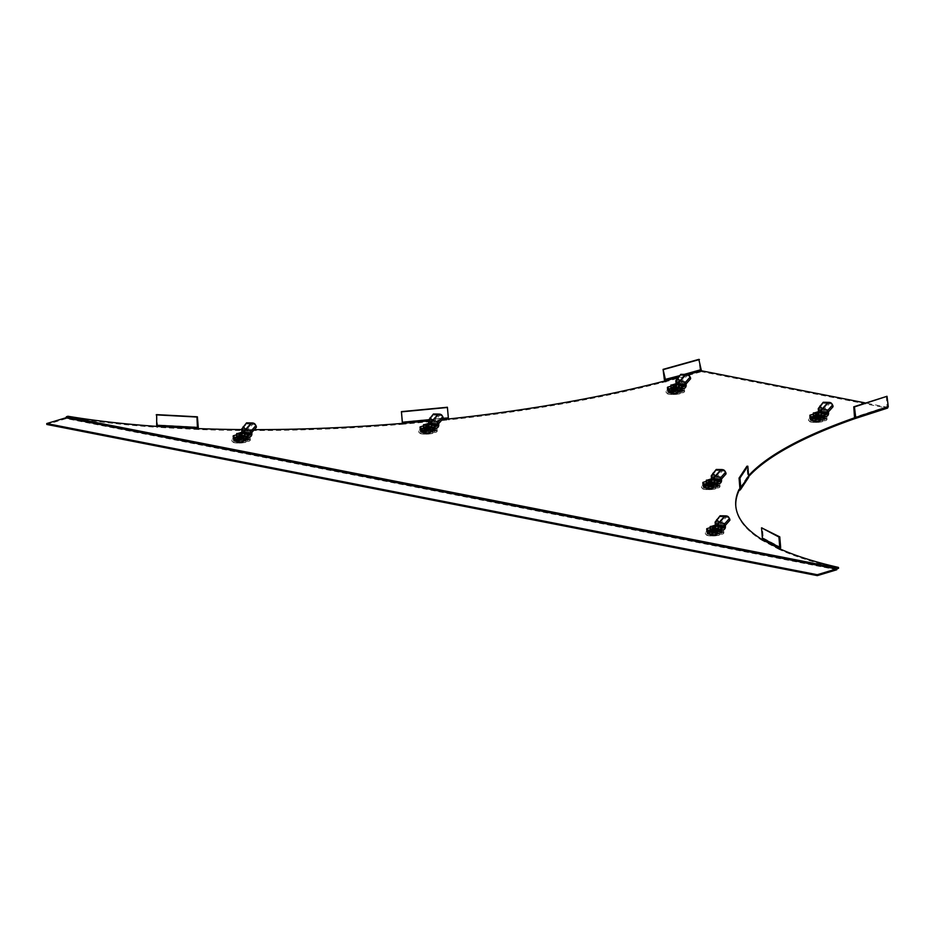 <?xml version="1.0" encoding="UTF-8"?>
<svg xmlns="http://www.w3.org/2000/svg" width="935" height="935" viewBox="0 0 935 935"><rect width="100%" height="100%" fill="white"/><g stroke="black" fill="none" stroke-linecap="round" stroke-linejoin="round"><path stroke-width="0.7" stroke-dasharray="4.67 3.51" d="M701.425 370.786L701.507 371.674L887.175 408.104L854.602 418.716M665.685 380.767L665.755 381.667A462.358 113.789 175.3 0 1 448.519 419.885L447.386 407.251M402.471 423.38L402.553 424.268A462.358 113.789 175.3 0 1 197.53 429.469A1.847 0.865 93.1 0 0 198.103 428.592M156.636 414.626L157.489 425.028A1.847 0.865 -86.9 0 1 156.776 427.283A462.358 113.789 175.3 0 1 68.021 417.162L66.817 417.524L837.339 568.69M779.977 548.915A1.847 1.671 -62.1 0 1 779.077 549.371A462.358 113.789 -4.7 0 0 838.543 568.328M735.81 506.256A462.358 113.789 -4.7 0 0 735.845 506.7A462.358 113.789 -4.7 0 0 761.674 540.149A1.847 1.671 117.9 0 0 763.24 538.057L762.387 527.656M748.678 476.558A462.358 113.789 -4.7 0 0 747.007 478.451A1.847 1.765 -146.4 0 0 748.409 477.692M680.738 389.439A5.785 1.426 175.3 0 1 681.066 389.86A5.785 1.426 175.3 0 1 679.172 391.099A5.785 1.426 175.3 0 1 673.025 391.823A5.785 1.426 175.3 0 1 669.553 390.807A5.785 1.426 175.3 0 1 671.435 389.579A5.785 1.426 175.3 0 1 680.68 389.404L680.587 388.469A5.411 1.332 -4.7 0 0 679.184 387.698A5.411 1.332 -4.7 0 0 673.2 387.826A5.411 1.332 -4.7 0 0 669.799 389.357A5.411 1.332 -4.7 0 0 671.19 390.117A5.411 1.332 -4.7 0 0 677.185 390A5.411 1.332 -4.7 0 0 680.587 388.469M246.489 438.001A5.785 1.426 175.3 0 1 246.817 438.421A5.785 1.426 175.3 0 1 244.923 439.649A5.785 1.426 175.3 0 1 238.776 440.385A5.785 1.426 175.3 0 1 235.293 439.368A5.785 1.426 175.3 0 1 237.186 438.129A5.785 1.426 175.3 0 1 246.431 437.966L246.337 437.019A5.411 1.332 -4.7 0 0 244.935 436.259A5.411 1.332 -4.7 0 0 238.951 436.376A5.411 1.332 -4.7 0 0 235.55 437.907A5.411 1.332 -4.7 0 0 236.941 438.667A5.411 1.332 -4.7 0 0 242.936 438.55A5.411 1.332 -4.7 0 0 246.337 437.019M719.856 529.923A5.411 1.332 -4.7 0 0 718.454 529.163A5.411 1.332 -4.7 0 0 712.47 529.28A5.411 1.332 -4.7 0 0 709.069 530.811A5.411 1.332 -4.7 0 0 710.471 531.571A5.411 1.332 -4.7 0 0 716.455 531.454A5.411 1.332 -4.7 0 0 719.856 529.923L719.927 530.87A5.785 1.426 -4.7 0 0 710.717 531.033A5.785 1.426 -4.7 0 0 708.823 532.272A5.785 1.426 -4.7 0 0 712.295 533.277A5.785 1.426 -4.7 0 0 718.454 532.553A5.785 1.426 -4.7 0 0 720.336 531.325A5.785 1.426 -4.7 0 0 720.008 530.893M822.999 416.402A5.411 1.332 -4.7 0 0 821.608 415.643A5.411 1.332 -4.7 0 0 815.612 415.759A5.411 1.332 -4.7 0 0 812.211 417.291A5.411 1.332 -4.7 0 0 813.614 418.05A5.411 1.332 -4.7 0 0 819.598 417.933A5.411 1.332 -4.7 0 0 822.999 416.402L823.081 417.361A5.785 1.426 -4.7 0 0 813.859 417.524A5.785 1.426 -4.7 0 0 811.966 418.751A5.785 1.426 -4.7 0 0 815.437 419.768A5.785 1.426 -4.7 0 0 821.596 419.032A5.785 1.426 -4.7 0 0 823.49 417.805A5.785 1.426 -4.7 0 0 823.151 417.384M716 483.617A5.411 1.332 -4.7 0 0 714.597 482.857A5.411 1.332 -4.7 0 0 708.613 482.974A5.411 1.332 -4.7 0 0 705.212 484.505A5.411 1.332 -4.7 0 0 706.603 485.265A5.411 1.332 -4.7 0 0 712.599 485.148A5.411 1.332 -4.7 0 0 716 483.617L716.07 484.564A5.785 1.426 -4.7 0 0 706.848 484.727A5.785 1.426 -4.7 0 0 704.967 485.966A5.785 1.426 -4.7 0 0 708.438 486.971A5.785 1.426 -4.7 0 0 714.585 486.247A5.785 1.426 -4.7 0 0 716.479 485.02A5.785 1.426 -4.7 0 0 716.152 484.587M433.349 429.107A5.785 1.426 175.3 0 1 433.688 429.527A5.785 1.426 175.3 0 1 431.795 430.766A5.785 1.426 175.3 0 1 425.647 431.491A5.785 1.426 175.3 0 1 422.164 430.474A5.785 1.426 175.3 0 1 424.058 429.247A5.785 1.426 175.3 0 1 433.302 429.072M423.649 430.416A5.785 1.426 175.3 0 1 422.094 429.586A5.785 1.426 175.3 0 1 423.987 428.359A5.785 1.426 175.3 0 1 430.135 427.622A5.785 1.426 175.3 0 1 433.606 428.639A5.785 1.426 175.3 0 1 433.431 429.036M254.32 429.632A462.358 113.789 175.3 0 1 241.627 429.586M887.175 408.104L887.093 407.204L865.541 402.973M748.608 475.658A462.358 113.789 -4.7 0 0 746.936 477.563L739.153 490.302M671.026 390.748A5.785 1.426 175.3 0 1 669.472 389.918A5.785 1.426 175.3 0 1 671.365 388.691A5.785 1.426 175.3 0 1 677.513 387.955A5.785 1.426 175.3 0 1 680.996 388.972A5.785 1.426 175.3 0 1 680.809 389.369M236.777 439.298A5.785 1.426 175.3 0 1 235.223 438.468A5.785 1.426 175.3 0 1 237.116 437.241A5.785 1.426 175.3 0 1 243.264 436.516A5.785 1.426 175.3 0 1 246.746 437.522A5.785 1.426 175.3 0 1 246.56 437.919M720.09 530.823A5.785 1.426 -4.7 0 0 720.266 530.425A5.785 1.426 -4.7 0 0 716.794 529.409A5.785 1.426 -4.7 0 0 710.635 530.145A5.785 1.426 -4.7 0 0 708.742 531.372A5.785 1.426 -4.7 0 0 710.308 532.202M823.232 417.314A5.785 1.426 -4.7 0 0 823.408 416.917A5.785 1.426 -4.7 0 0 819.937 415.9A5.785 1.426 -4.7 0 0 813.777 416.624A5.785 1.426 -4.7 0 0 811.896 417.863A5.785 1.426 -4.7 0 0 813.45 418.681M716.233 484.517A5.785 1.426 -4.7 0 0 716.409 484.12A5.785 1.426 -4.7 0 0 712.926 483.115A5.785 1.426 -4.7 0 0 706.778 483.839A5.785 1.426 -4.7 0 0 704.885 485.066A5.785 1.426 -4.7 0 0 706.439 485.896M68.021 417.162L67.951 416.262M197.46 428.569L197.53 429.469L156.776 427.283L156.706 426.395M402.401 423.38L402.553 424.268L448.519 419.885L448.449 418.997M664.855 380.989L665.755 381.667L701.507 371.674L700.105 369.652L698.819 359.379M700.689 369.781L664.353 379.633M886.357 396.195L887.093 407.204L888.25 406.561M739.889 488.187L746.936 477.563A0.923 0.877 -146.4 0 0 747.778 476.628L746.913 466.238M761.604 539.25L761.674 540.149L779.077 549.371L778.995 548.483M836.743 569.766L66.221 418.6L46.82 424.455M65.871 417.793L66.221 418.6L66.817 417.524L66.467 416.718M721.049 530.203L722.182 529.911A9.245 2.279 -4.7 0 0 721.411 529.736A9.245 2.279 -4.7 0 0 720.511 529.584L719.623 529.923A7.866 1.94 175.3 0 1 720.382 530.04A7.866 1.94 175.3 0 1 721.049 530.203L721.072 530.461A7.866 1.94 175.3 0 1 722.369 531.209L719.88 531.372A5.411 1.332 175.3 0 1 719.997 531.618A5.411 1.332 175.3 0 1 719.74 532.073L722.241 531.91A7.866 1.94 175.3 0 1 720.604 532.845L721.656 532.985A9.245 2.279 -4.7 0 0 723.819 531.302A9.245 2.279 -4.7 0 0 722.206 530.18L721.072 530.461A7.866 1.94 -4.7 0 0 720.406 530.309A7.866 1.94 -4.7 0 0 719.646 530.192L720.534 529.853A9.245 2.279 -4.7 0 0 709.396 530.577L710.179 530.799A7.866 1.94 175.3 0 1 713.604 530.215L713.475 530.846A5.411 1.332 175.3 0 1 716.245 530.659L716.339 531.442A5.867 1.449 175.3 0 1 719.015 531.641A5.867 1.449 175.3 0 1 720.429 532.237L719.88 531.372M715.707 534.668L715.731 533.277L715.707 534.668A7.328 1.8 -4.7 0 0 721.773 532.833L720.289 532.938A5.867 1.449 175.3 0 1 715.778 534.294M722.241 531.91L721.773 532.833M712.844 534.084L712.938 534.843L712.844 534.084A7.866 1.94 175.3 0 1 709.56 533.932L708.672 534.271A9.245 2.279 -4.7 0 0 719.81 533.546L719.027 533.324A7.866 1.94 -4.7 0 0 720.604 532.845L720.581 532.576A7.866 1.94 175.3 0 1 719.845 532.821A7.866 1.94 175.3 0 1 719.003 533.055L719.786 533.277A9.245 2.279 -4.7 0 0 720.768 533.008A9.245 2.279 -4.7 0 0 721.633 532.716L720.581 532.576M719.003 533.055L719.027 533.324A7.866 1.94 175.3 0 1 715.602 533.908M715.731 533.277A5.411 1.332 175.3 0 1 712.961 533.464M720.289 532.938L719.74 532.073M716.339 531.442L720.02 532.073M722.369 531.209L721.902 532.144L719.915 531.828A5.411 1.332 175.3 0 0 718.641 531.302A5.411 1.332 175.3 0 0 716.28 531.115L716.245 530.659M713.475 530.846L713.51 531.29A5.411 1.332 175.3 0 0 709.501 532.494L706.965 532.214L707.585 533.079L709.069 532.973A5.867 1.449 175.3 0 1 713.58 531.618L713.604 530.215M706.965 532.214A7.866 1.94 175.3 0 1 708.601 531.279L707.55 531.138A9.245 2.279 -4.7 0 0 705.387 532.821A9.245 2.279 -4.7 0 0 707 533.943L708.134 533.663A7.866 1.94 175.3 0 1 706.872 532.985A7.866 1.94 175.3 0 1 706.837 532.915L709.326 532.751A5.411 1.332 175.3 0 1 709.209 532.506A5.411 1.332 175.3 0 1 709.466 532.05M709.326 532.751L708.929 533.675L707.444 533.768L706.837 532.915M716.21 529.315L718.255 530.051L714.013 531.325L710.612 530.998L716.21 529.315L715.848 525.061M710.448 526.382L710.518 529.257M718.057 528.333L717.835 525.447M712.575 527.34L716.198 526.931L712.341 526.802M707.748 533.85A9.245 2.279 -4.7 0 0 708.648 534.002L709.536 533.663A7.866 1.94 175.3 0 1 708.777 533.546A7.866 1.94 175.3 0 1 708.111 533.394L706.977 533.675A9.245 2.279 -4.7 0 0 707.748 533.85M711.395 535.778A4.64 1.145 -4.7 0 0 717.928 535.346A4.64 1.145 -4.7 0 0 718.244 533.71A4.64 1.145 175.3 0 0 711.722 534.13A4.64 1.145 175.3 0 0 711.395 535.778M711.815 535.346L717.835 534.142L711.815 535.346L711.687 533.125L711.512 535.533M708.391 530.577A9.245 2.279 -4.7 0 0 707.526 530.87L708.578 531.01A7.866 1.94 175.3 0 1 709.314 530.764A7.866 1.94 175.3 0 1 710.156 530.531L709.373 530.309A9.245 2.279 -4.7 0 0 708.391 530.577M716.362 530.04A7.866 1.94 175.3 0 1 719.646 530.192L719.623 529.923M721.902 532.144A7.328 1.8 -4.7 0 0 720.09 531.325A7.328 1.8 -4.7 0 0 716.409 531.068M710.156 530.531L710.179 530.799A7.866 1.94 -4.7 0 0 708.601 531.279L708.578 531.01M713.65 531.244A7.328 1.8 -4.7 0 0 707.585 533.079M707.444 533.768A7.328 1.8 -4.7 0 0 707.479 533.815A7.328 1.8 -4.7 0 0 709.268 534.586A7.328 1.8 -4.7 0 0 712.938 534.843M708.111 533.394L708.134 533.663A7.866 1.94 -4.7 0 0 708.8 533.815A7.866 1.94 -4.7 0 0 709.56 533.932L709.536 533.663M711.687 533.125L717.589 531.898L711.418 533.301M716.713 519.568L716.794 520.608L720.16 516.821L720.079 515.781M723.573 529.771L714.913 528.076A2.77 2.034 -78.9 0 0 716.748 524.769L716.49 521.695L715.123 522.104M725.361 525.891L719.95 524.839L716.49 521.695L716.794 520.608L720.231 523.962L725.642 525.014M720.16 516.821L724.894 517.02L724.812 515.98M725.42 515.863L726.226 517.207A8.322 4.418 148.9 0 1 729.522 518.633M718.676 524.032L724.894 517.02L726.226 517.207L720.231 523.962A0.923 0.678 101.1 0 0 719.95 524.839M714.913 528.076L706.953 530.472A8.322 2.045 175.3 0 0 706.848 530.835M709.829 530.881L713.358 531.571L719.097 529.841L715.567 529.152L709.829 530.881L709.688 529.093M710.203 527.656L714.761 526.288A0.923 0.678 101.1 0 0 715.38 525.189L715.357 525.026M706.802 528.684L706.953 530.472M710.273 528.918L715.427 527.363L718.337 527.936M713.358 531.571L713.206 529.794M719.097 529.841L718.945 528.053M715.567 529.152L715.427 527.363M717.192 483.898L718.325 483.605A9.245 2.279 -4.7 0 0 717.554 483.43A9.245 2.279 -4.7 0 0 716.654 483.278L715.766 483.617A7.866 1.94 175.3 0 1 716.526 483.734A7.866 1.94 175.3 0 1 717.192 483.898L717.203 484.166A7.866 1.94 175.3 0 1 718.512 484.903L716.023 485.066A5.411 1.332 175.3 0 1 716.14 485.312A5.411 1.332 175.3 0 1 715.883 485.768L718.384 485.604A7.866 1.94 175.3 0 1 716.736 486.539L717.799 486.679A9.245 2.279 -4.7 0 0 719.962 484.996A9.245 2.279 -4.7 0 0 718.349 483.874L717.203 484.166A7.866 1.94 -4.7 0 0 716.549 484.003A7.866 1.94 -4.7 0 0 715.789 483.886L716.678 483.547A9.245 2.279 -4.7 0 0 705.539 484.272L706.311 484.494A7.866 1.94 175.3 0 1 709.747 483.909L709.618 484.54A5.411 1.332 175.3 0 1 712.376 484.353L712.482 485.136A5.867 1.449 175.3 0 1 715.158 485.347A5.867 1.449 175.3 0 1 716.561 485.931L716.023 485.066M711.851 488.362L711.862 486.971L711.851 488.362A7.328 1.8 -4.7 0 0 717.916 486.527L716.432 486.632A5.867 1.449 175.3 0 1 711.921 487.988M718.384 485.604L717.916 486.527M708.987 487.778L709.081 488.537L708.987 487.778A7.866 1.94 175.3 0 1 705.703 487.626L704.815 487.965A9.245 2.279 -4.7 0 0 715.953 487.24L715.17 487.018A7.866 1.94 -4.7 0 0 716.736 486.539L716.724 486.27A7.866 1.94 175.3 0 1 715.988 486.516A7.866 1.94 175.3 0 1 715.146 486.749L715.929 486.971A9.245 2.279 -4.7 0 0 716.911 486.703A9.245 2.279 -4.7 0 0 717.776 486.41L716.724 486.27M715.146 486.749L715.17 487.018A7.866 1.94 175.3 0 1 711.745 487.602M711.862 486.971A5.411 1.332 175.3 0 1 709.104 487.158M716.432 486.632L715.883 485.768M712.482 485.136L716.163 485.779M718.512 484.903L718.045 485.838L716.058 485.522A5.411 1.332 175.3 0 0 714.772 484.996A5.411 1.332 175.3 0 0 712.423 484.809L712.376 484.353M709.618 484.54L709.653 484.984A5.411 1.332 175.3 0 0 705.644 486.188L703.108 485.908L703.728 486.773L705.2 486.667A5.867 1.449 175.3 0 1 709.712 485.312L709.747 483.909M703.108 485.908A7.866 1.94 175.3 0 1 704.745 484.973L703.693 484.833A9.245 2.279 -4.7 0 0 701.53 486.516A9.245 2.279 -4.7 0 0 703.143 487.638L704.277 487.357A7.866 1.94 175.3 0 1 703.015 486.679A7.866 1.94 175.3 0 1 702.968 486.609L705.469 486.445A5.411 1.332 175.3 0 1 705.352 486.2A5.411 1.332 175.3 0 1 705.609 485.744M705.469 486.445L705.072 487.369L703.587 487.462L702.968 486.609M712.353 483.009L714.398 483.746L710.156 485.031L706.755 484.692L712.353 483.009L711.991 478.755M706.591 480.076L706.661 482.951M714.2 482.028L713.978 479.141M708.718 481.034L712.341 480.625L708.473 480.496M703.891 487.544A9.245 2.279 -4.7 0 0 704.791 487.696L705.68 487.369A7.866 1.94 175.3 0 1 704.92 487.24A7.866 1.94 175.3 0 1 704.254 487.088L703.12 487.369A9.245 2.279 -4.7 0 0 703.891 487.544M707.538 489.472A4.64 1.145 -4.7 0 0 714.071 489.04A4.64 1.145 -4.7 0 0 714.387 487.404A4.64 1.145 175.3 0 0 707.865 487.825A4.64 1.145 175.3 0 0 707.538 489.472M707.959 489.04L713.978 487.836L707.959 489.04L707.83 486.819L707.655 489.227M704.534 484.272A9.245 2.279 -4.7 0 0 703.669 484.564L704.721 484.704A7.866 1.94 175.3 0 1 705.457 484.459A7.866 1.94 175.3 0 1 706.299 484.225L705.516 484.003A9.245 2.279 -4.7 0 0 704.534 484.272M712.505 483.734A7.866 1.94 175.3 0 1 715.789 483.886L715.766 483.617M718.045 485.838A7.328 1.8 -4.7 0 0 716.233 485.02A7.328 1.8 -4.7 0 0 712.552 484.762M706.299 484.225L706.311 484.494A7.866 1.94 -4.7 0 0 704.745 484.973L704.721 484.704M709.794 484.938A7.328 1.8 -4.7 0 0 703.728 486.773M703.015 486.679L703.611 487.509A7.328 1.8 -4.7 0 0 703.611 487.509A7.328 1.8 -4.7 0 0 705.411 488.28A7.328 1.8 -4.7 0 0 709.081 488.537M704.254 487.088L704.277 487.357A7.866 1.94 -4.7 0 0 704.932 487.509A7.866 1.94 -4.7 0 0 705.703 487.626L705.68 487.369M707.83 486.819L714.001 485.417L707.561 486.995M712.856 473.262L712.938 474.302L716.303 470.515L716.222 469.475M719.716 483.465L711.056 481.77A2.77 2.034 -78.9 0 0 712.879 478.475L712.634 475.389L711.266 475.798M721.504 479.585L716.093 478.533L712.634 475.389L712.938 474.302L716.374 477.656L721.773 478.708M716.303 470.515L721.037 470.714L720.955 469.674M721.551 469.557L722.369 470.901A8.322 4.418 148.9 0 1 725.665 472.327M714.808 477.738L721.037 470.714L722.369 470.901L716.374 477.656A0.923 0.678 101.1 0 0 716.093 478.533M711.056 481.77L703.085 484.166A8.322 2.045 175.3 0 0 702.991 484.54M705.972 484.575L709.501 485.265L715.24 483.535L711.71 482.846L705.972 484.575L705.82 482.787M706.346 481.361L710.904 479.982A0.923 0.678 101.1 0 0 711.512 478.884L711.5 478.72M702.945 482.378L703.085 484.166M706.416 482.612L711.558 481.058L714.48 481.63M709.501 485.265L709.349 483.488M715.24 483.535L715.088 481.759M711.71 482.846L711.558 481.058M824.191 416.683L825.324 416.402A9.245 2.279 -4.7 0 0 824.553 416.215A9.245 2.279 -4.7 0 0 823.653 416.075L822.765 416.402A7.866 1.94 175.3 0 1 823.536 416.531A7.866 1.94 175.3 0 1 824.191 416.683L824.214 416.952A7.866 1.94 175.3 0 1 825.512 417.7L823.022 417.863A5.411 1.332 175.3 0 1 823.139 418.109A5.411 1.332 175.3 0 1 822.882 418.553L825.383 418.389A7.866 1.94 175.3 0 1 823.747 419.336L824.799 419.476A9.245 2.279 -4.7 0 0 826.961 417.793A9.245 2.279 -4.7 0 0 825.348 416.671L824.214 416.952A7.866 1.94 -4.7 0 0 823.548 416.8A7.866 1.94 -4.7 0 0 822.788 416.671L823.677 416.344A9.245 2.279 -4.7 0 0 812.538 417.068L813.321 417.291A7.866 1.94 175.3 0 1 816.746 416.694L816.617 417.326A5.411 1.332 175.3 0 1 819.387 417.15L819.481 417.922A5.867 1.449 175.3 0 1 822.157 418.132A5.867 1.449 175.3 0 1 823.571 418.728L823.022 417.863M818.85 421.147L818.873 419.768L818.85 421.147A7.328 1.8 -4.7 0 0 824.915 419.324L823.431 419.418A5.867 1.449 175.3 0 1 818.92 420.773M825.383 418.389L824.915 419.324M815.986 420.575L816.08 421.334L815.986 420.575A7.866 1.94 175.3 0 1 812.702 420.423L811.814 420.75A9.245 2.279 -4.7 0 0 822.952 420.025L822.169 419.803A7.866 1.94 -4.7 0 0 823.747 419.336L823.723 419.067A7.866 1.94 175.3 0 1 822.987 419.312A7.866 1.94 175.3 0 1 822.157 419.534L822.929 419.757A9.245 2.279 -4.7 0 0 823.91 419.488A9.245 2.279 -4.7 0 0 824.775 419.207L823.723 419.067M822.157 419.534L822.169 419.803A7.866 1.94 175.3 0 1 818.744 420.399M818.873 419.768A5.411 1.332 175.3 0 1 816.103 419.944M823.431 419.418L822.882 418.553M819.481 417.922L823.174 418.564M825.512 417.7L825.044 418.623L823.057 418.307A5.411 1.332 175.3 0 0 821.783 417.793A5.411 1.332 175.3 0 0 819.422 417.594L819.387 417.15M816.617 417.326L816.664 417.77A5.411 1.332 175.3 0 0 812.644 418.985L810.107 418.705L810.727 419.558L812.211 419.464A5.867 1.449 175.3 0 1 816.722 418.097L816.746 416.694M810.107 418.705A7.866 1.94 175.3 0 1 811.744 417.758L810.692 417.618A9.245 2.279 -4.7 0 0 808.53 419.301A9.245 2.279 -4.7 0 0 810.142 420.423L811.276 420.142A7.866 1.94 175.3 0 1 810.026 419.464A7.866 1.94 175.3 0 1 809.979 419.394L812.468 419.231A5.411 1.332 175.3 0 1 812.351 418.985A5.411 1.332 175.3 0 1 812.608 418.541M812.468 419.231L812.071 420.154L810.587 420.247L809.979 419.394M819.352 415.794L821.397 416.542L817.155 417.816L813.754 417.489L819.352 415.794L819.002 411.54M813.59 412.861L813.66 415.748M821.199 414.813L820.977 411.938M815.717 413.831L819.34 413.41L815.484 413.282M810.89 420.341A9.245 2.279 -4.7 0 0 811.79 420.481L812.679 420.154A7.866 1.94 175.3 0 1 811.919 420.025A7.866 1.94 175.3 0 1 811.264 419.873L810.119 420.154A9.245 2.279 -4.7 0 0 810.89 420.341M814.537 422.258A4.64 1.145 -4.7 0 0 821.07 421.837A4.64 1.145 -4.7 0 0 821.386 420.189A4.64 1.145 175.3 0 0 814.864 420.621A4.64 1.145 175.3 0 0 814.537 422.258M814.958 421.825L820.977 420.621L814.958 421.825L814.829 419.605L814.654 422.024M811.533 417.068A9.245 2.279 -4.7 0 0 810.668 417.349L811.732 417.489A7.866 1.94 175.3 0 1 812.468 417.244A7.866 1.94 175.3 0 1 813.298 417.022L812.515 416.8A9.245 2.279 -4.7 0 0 811.533 417.068M819.504 416.519A7.866 1.94 175.3 0 1 822.788 416.671L822.765 416.402M825.044 418.623A7.328 1.8 -4.7 0 0 823.232 417.805A7.328 1.8 -4.7 0 0 819.551 417.548M813.298 417.022L813.321 417.291A7.866 1.94 -4.7 0 0 811.744 417.758L811.732 417.489M816.793 417.723A7.328 1.8 -4.7 0 0 810.727 419.558M810.587 420.247A7.328 1.8 -4.7 0 0 810.622 420.294A7.328 1.8 -4.7 0 0 812.41 421.077A7.328 1.8 -4.7 0 0 816.08 421.334M811.264 419.873L811.276 420.142A7.866 1.94 -4.7 0 0 811.942 420.294A7.866 1.94 -4.7 0 0 812.702 420.423L812.679 420.154M814.829 419.605L821 418.202L814.56 419.78M819.855 406.059L819.937 407.099L823.303 403.312L823.221 402.272M826.715 416.262L818.055 414.556A2.77 2.034 -78.9 0 0 819.89 411.26L819.633 408.174L818.265 408.595M828.503 412.382L823.092 411.318L819.633 408.174L819.937 407.099L823.373 410.442L828.784 411.505M823.303 403.312L828.036 403.511L827.954 402.471M828.562 402.354L829.368 403.686A8.322 4.418 148.9 0 1 832.664 405.112M821.818 410.523L828.036 403.511L829.368 403.686L823.373 410.442A0.923 0.678 101.1 0 0 823.092 411.318M818.055 414.556L810.096 416.963A8.322 2.045 175.3 0 0 809.99 417.326M812.971 417.372L816.5 418.062L822.239 416.332L818.709 415.643L812.971 417.372L812.831 415.584M813.345 414.147L817.915 412.767A0.923 0.678 101.1 0 0 818.522 411.669L818.511 411.517M809.944 415.175L810.096 416.963M813.415 415.409L818.569 413.854L821.479 414.427M816.5 418.062L816.348 416.274M822.239 416.332L822.087 414.544M818.709 415.643L818.569 413.854M681.767 388.738L682.912 388.457A9.245 2.279 -4.7 0 0 682.141 388.282A9.245 2.279 -4.7 0 0 681.241 388.13L680.353 388.469A7.866 1.94 175.3 0 1 681.112 388.586A7.866 1.94 175.3 0 1 681.767 388.738L681.79 389.007A7.866 1.94 175.3 0 1 683.099 389.755L680.598 389.918A5.411 1.332 175.3 0 1 680.727 390.164A5.411 1.332 175.3 0 1 680.47 390.62L682.959 390.456A7.866 1.94 175.3 0 1 681.323 391.391L682.386 391.531A9.245 2.279 -4.7 0 0 684.549 389.848A9.245 2.279 -4.7 0 0 682.936 388.726L681.79 389.007A7.866 1.94 -4.7 0 0 681.136 388.855A7.866 1.94 -4.7 0 0 680.376 388.726L681.264 388.399A9.245 2.279 -4.7 0 0 670.126 389.124L670.898 389.346A7.866 1.94 175.3 0 1 674.334 388.761L674.205 389.381A5.411 1.332 175.3 0 1 676.963 389.205L677.069 389.977A5.867 1.449 175.3 0 1 679.745 390.187A5.867 1.449 175.3 0 1 681.147 390.783L680.598 389.918M676.426 393.214L676.449 391.823L676.426 393.214A7.328 1.8 -4.7 0 0 682.503 391.379L681.019 391.473A5.867 1.449 175.3 0 1 676.508 392.84M682.959 390.456L682.503 391.379M673.574 392.63L673.667 393.39L673.574 392.63A7.866 1.94 175.3 0 1 670.29 392.478L669.402 392.817A9.245 2.279 -4.7 0 0 680.54 392.092L679.757 391.87A7.866 1.94 -4.7 0 0 681.323 391.391L681.299 391.122A7.866 1.94 175.3 0 1 680.563 391.368A7.866 1.94 175.3 0 1 679.733 391.601L680.516 391.823A9.245 2.279 -4.7 0 0 681.498 391.555A9.245 2.279 -4.7 0 0 682.363 391.262L681.299 391.122M679.733 391.601L679.757 391.87A7.866 1.94 175.3 0 1 676.332 392.455M676.449 391.823A5.411 1.332 175.3 0 1 673.691 392.01M681.019 391.473L680.47 390.62M683.099 389.755L682.632 390.69L680.645 390.363A5.411 1.332 175.3 0 0 679.359 389.848A5.411 1.332 175.3 0 0 677.01 389.65L676.963 389.205M674.205 389.381L674.24 389.837A5.411 1.332 175.3 0 0 670.231 391.04L667.695 390.76L668.315 391.613L669.787 391.52A5.867 1.449 175.3 0 1 674.299 390.164L674.334 388.761M667.695 390.76A7.866 1.94 175.3 0 1 669.331 389.825L668.28 389.685A9.245 2.279 -4.7 0 0 666.117 391.368A9.245 2.279 -4.7 0 0 667.73 392.478L668.864 392.197A7.866 1.94 175.3 0 1 667.602 391.531A7.866 1.94 175.3 0 1 667.555 391.449L670.056 391.286A5.411 1.332 175.3 0 1 669.939 391.052A5.411 1.332 175.3 0 1 670.196 390.596M670.056 391.286L669.659 392.221L668.174 392.314L667.555 391.449M676.94 387.861L678.974 388.598L674.743 389.872L671.342 389.544L676.94 387.861L676.578 383.607M671.178 384.928L671.248 387.803M678.787 386.868L678.565 383.993M673.305 385.886L676.928 385.477L673.06 385.349M668.478 392.396A9.245 2.279 -4.7 0 0 669.378 392.548L670.266 392.209A7.866 1.94 175.3 0 1 669.507 392.092A7.866 1.94 175.3 0 1 668.841 391.929L667.707 392.221A9.245 2.279 -4.7 0 0 668.478 392.396M672.125 394.325A4.64 1.145 -4.7 0 0 678.658 393.892A4.64 1.145 -4.7 0 0 678.974 392.256A4.64 1.145 175.3 0 0 672.452 392.677A4.64 1.145 175.3 0 0 672.125 394.325M672.546 393.88L678.565 392.688L672.546 393.88L672.417 391.66L672.242 394.079M669.121 389.124A9.245 2.279 -4.7 0 0 668.256 389.416L669.308 389.556A7.866 1.94 175.3 0 1 670.044 389.311A7.866 1.94 175.3 0 1 670.886 389.077L670.103 388.855A9.245 2.279 -4.7 0 0 669.121 389.124M677.092 388.574A7.866 1.94 175.3 0 1 680.376 388.726L680.353 388.469M682.632 390.69A7.328 1.8 -4.7 0 0 680.82 389.872A7.328 1.8 -4.7 0 0 677.139 389.603M670.886 389.077L670.898 389.346A7.866 1.94 -4.7 0 0 669.331 389.825L669.308 389.556M674.38 389.79A7.328 1.8 -4.7 0 0 668.315 391.613M668.174 392.314A7.328 1.8 -4.7 0 0 668.198 392.361A7.328 1.8 -4.7 0 0 669.986 393.132A7.328 1.8 -4.7 0 0 673.667 393.39M668.841 391.929L668.864 392.197A7.866 1.94 -4.7 0 0 669.518 392.361A7.866 1.94 -4.7 0 0 670.29 392.478L670.266 392.209M672.417 391.66L678.319 390.444L672.148 391.835M677.443 378.114L677.524 379.154L680.89 375.367L680.809 374.327M684.303 388.317L675.643 386.611A2.77 2.034 -78.9 0 0 677.466 383.315L677.221 380.241L675.853 380.65M686.091 384.437L680.68 383.373L677.221 380.241L677.524 379.154L680.96 382.497L686.36 383.56M680.89 375.367L685.624 375.566L685.542 374.526M686.138 374.409L686.956 375.753A8.322 4.418 148.9 0 1 690.252 377.179M679.394 382.579L685.624 375.566L686.956 375.753L680.96 382.497A0.923 0.678 101.1 0 0 680.68 383.373M675.643 386.611L667.672 389.018A8.322 2.045 175.3 0 0 667.578 389.381M670.559 389.427L674.088 390.117L679.827 388.387L676.297 387.698L670.559 389.427L670.407 387.639M670.933 386.202L675.491 384.834A0.923 0.678 101.1 0 0 676.098 383.736L676.087 383.572M667.532 387.23L667.672 389.018M671.003 387.464L676.145 385.91L679.067 386.482M674.088 390.117L673.936 388.329M679.827 388.387L679.675 386.599M676.297 387.698L676.145 385.91M434.389 428.405L435.535 428.125A9.245 2.279 -4.7 0 0 434.752 427.95A9.245 2.279 -4.7 0 0 433.852 427.798L432.963 428.136A7.866 1.94 175.3 0 1 433.735 428.253A7.866 1.94 175.3 0 1 434.389 428.405L434.413 428.674A7.866 1.94 175.3 0 1 435.722 429.422L433.221 429.586A5.411 1.332 175.3 0 1 433.337 429.831A5.411 1.332 175.3 0 1 433.08 430.287L435.581 430.123A7.866 1.94 175.3 0 1 433.945 431.058L434.997 431.199A9.245 2.279 -4.7 0 0 437.159 429.516A9.245 2.279 -4.7 0 0 435.546 428.394L434.413 428.674A7.866 1.94 -4.7 0 0 433.758 428.522A7.866 1.94 -4.7 0 0 432.987 428.405L433.875 428.066A9.245 2.279 -4.7 0 0 422.737 428.791L423.52 429.013A7.866 1.94 175.3 0 1 426.944 428.429L426.827 429.06A5.411 1.332 175.3 0 1 429.586 428.873L429.679 429.644A5.867 1.449 175.3 0 1 432.356 429.855A5.867 1.449 175.3 0 1 433.77 430.451L433.221 429.586M429.048 432.882L429.072 431.491L429.048 432.882A7.328 1.8 -4.7 0 0 435.114 431.047L433.63 431.14A5.867 1.449 175.3 0 1 429.118 432.508M435.581 430.123L435.114 431.047M426.185 432.297L426.29 433.057L426.185 432.297A7.866 1.94 175.3 0 1 422.9 432.145L422.012 432.484A9.245 2.279 -4.7 0 0 433.15 431.76L432.379 431.538A7.866 1.94 -4.7 0 0 433.945 431.058L433.922 430.79A7.866 1.94 175.3 0 1 433.185 431.035A7.866 1.94 175.3 0 1 432.356 431.269L433.139 431.491A9.245 2.279 -4.7 0 0 434.109 431.222A9.245 2.279 -4.7 0 0 434.974 430.93L433.922 430.79M432.356 431.269L432.379 431.538A7.866 1.94 175.3 0 1 428.943 432.122M423.812 429.784A5.411 1.332 -4.7 0 0 429.796 429.668A5.411 1.332 -4.7 0 0 433.197 428.136A5.411 1.332 -4.7 0 0 431.806 427.377A5.411 1.332 -4.7 0 0 425.811 427.494A5.411 1.332 -4.7 0 0 422.41 429.025A5.411 1.332 -4.7 0 0 423.812 429.784M429.072 431.491A5.411 1.332 175.3 0 1 426.313 431.678M433.63 431.14L433.08 430.287M435.722 429.422L435.254 430.357L433.256 430.03A5.411 1.332 175.3 0 0 431.982 429.516A5.411 1.332 175.3 0 0 429.621 429.317L429.586 428.873M426.827 429.06L426.863 429.504A5.411 1.332 175.3 0 0 422.842 430.708L420.306 430.427L420.925 431.28L422.41 431.187A5.867 1.449 175.3 0 1 426.921 429.831L426.944 428.429M420.306 430.427A7.866 1.94 175.3 0 1 421.954 429.492L420.89 429.352A9.245 2.279 -4.7 0 0 418.728 431.035A9.245 2.279 -4.7 0 0 420.341 432.157L421.486 431.865A7.866 1.94 175.3 0 1 420.224 431.199A7.866 1.94 175.3 0 1 420.177 431.117L422.667 430.965A5.411 1.332 175.3 0 1 422.55 430.719A5.411 1.332 175.3 0 1 422.807 430.264M422.667 430.965L422.269 431.888L420.785 431.982L420.177 431.117M429.551 427.529L431.596 428.265L427.365 429.539L423.952 429.212L429.551 427.529L429.2 423.274M423.8 424.595L423.859 427.47M431.397 426.535L431.175 423.66M425.928 425.554L429.551 425.144L425.682 425.016M421.089 432.063A9.245 2.279 -4.7 0 0 421.989 432.215L422.877 431.876A7.866 1.94 175.3 0 1 422.117 431.76A7.866 1.94 175.3 0 1 421.463 431.608L420.318 431.888A9.245 2.279 -4.7 0 0 421.089 432.063M424.747 433.992A4.64 1.145 -4.7 0 0 431.269 433.559A4.64 1.145 -4.7 0 0 431.596 431.923A4.64 1.145 175.3 0 0 425.063 432.344A4.64 1.145 175.3 0 0 424.747 433.992M425.156 433.559L431.175 432.356L425.156 433.559L425.039 431.327L424.852 433.746M421.732 428.791A9.245 2.279 -4.7 0 0 420.867 429.083L421.93 429.223A7.866 1.94 175.3 0 1 422.667 428.978A7.866 1.94 175.3 0 1 423.497 428.744L422.714 428.522A9.245 2.279 -4.7 0 0 421.732 428.791M429.703 428.242A7.866 1.94 175.3 0 1 432.987 428.405L432.963 428.136M435.254 430.357A7.328 1.8 -4.7 0 0 433.431 429.539A7.328 1.8 -4.7 0 0 429.749 429.282M423.497 428.744L423.52 429.013A7.866 1.94 -4.7 0 0 421.954 429.492L421.93 429.223M426.991 429.457A7.328 1.8 -4.7 0 0 420.925 431.28M420.785 431.982A7.328 1.8 -4.7 0 0 420.82 432.028A7.328 1.8 -4.7 0 0 422.608 432.8A7.328 1.8 -4.7 0 0 426.29 433.057M421.463 431.608L421.486 431.865A7.866 1.94 -4.7 0 0 422.141 432.028A7.866 1.94 -4.7 0 0 422.9 432.145L422.877 431.876M425.039 431.327L430.93 430.112L424.759 431.502M430.053 417.781L430.135 418.822L433.501 415.035L433.419 413.995M436.925 427.985L428.253 426.29A2.77 2.034 -78.9 0 0 430.088 422.982L429.831 419.908L428.464 420.318M438.702 424.104L433.302 423.041L429.831 419.908L430.135 418.822L433.571 422.164L438.983 423.228M433.501 415.035L438.234 415.233L438.153 414.193M438.76 414.076L439.567 415.421A8.322 4.418 148.9 0 1 442.863 416.846M432.017 422.246L438.234 415.233L439.567 415.421L433.571 422.164A0.923 0.678 101.1 0 0 433.302 423.041M428.253 426.29L420.294 428.686A8.322 2.045 175.3 0 0 420.201 429.048M423.169 429.095L426.699 429.784L432.438 428.055L428.908 427.365L423.169 429.095L423.029 427.307M423.543 425.869L428.113 424.502A0.923 0.678 101.1 0 0 428.721 423.403L428.709 423.239M420.142 426.898L420.294 428.686M423.613 427.131L428.768 425.577L431.678 426.15M426.699 429.784L426.559 427.996M432.438 428.055L432.297 426.267M428.908 427.365L428.768 425.577M247.518 437.3L248.663 437.019A9.245 2.279 -4.7 0 0 247.892 436.832A9.245 2.279 -4.7 0 0 246.992 436.692L246.104 437.019A7.866 1.94 175.3 0 1 246.863 437.148A7.866 1.94 175.3 0 1 247.518 437.3L247.541 437.568A7.866 1.94 175.3 0 1 248.85 438.316L246.349 438.48A5.411 1.332 175.3 0 1 246.478 438.714A5.411 1.332 175.3 0 1 246.221 439.169L248.71 439.006A7.866 1.94 175.3 0 1 247.074 439.953L248.137 440.081A9.245 2.279 -4.7 0 0 250.299 438.398A9.245 2.279 -4.7 0 0 248.687 437.288L247.541 437.568A7.866 1.94 -4.7 0 0 246.887 437.405A7.866 1.94 -4.7 0 0 246.127 437.288L247.015 436.961A9.245 2.279 -4.7 0 0 235.877 437.685L236.648 437.907A7.866 1.94 175.3 0 1 240.085 437.311L239.956 437.942A5.411 1.332 175.3 0 1 242.714 437.767L242.819 438.538A5.867 1.449 175.3 0 1 245.496 438.749A5.867 1.449 175.3 0 1 246.898 439.333L246.349 438.48M242.177 441.764L242.2 440.385L242.177 441.764A7.328 1.8 -4.7 0 0 248.243 439.941L246.77 440.034A5.867 1.449 175.3 0 1 242.258 441.39M248.71 439.006L248.243 439.941M239.325 441.191L239.418 441.951L239.325 441.191A7.866 1.94 175.3 0 1 236.041 441.039L235.152 441.367A9.245 2.279 -4.7 0 0 246.291 440.642L245.508 440.42A7.866 1.94 -4.7 0 0 247.074 439.953L247.05 439.684A7.866 1.94 175.3 0 1 246.314 439.929A7.866 1.94 175.3 0 1 245.484 440.151L246.267 440.373A9.245 2.279 -4.7 0 0 247.249 440.104A9.245 2.279 -4.7 0 0 248.114 439.812L247.05 439.684M245.484 440.151L245.508 440.42A7.866 1.94 175.3 0 1 242.083 441.004M242.2 440.385A5.411 1.332 175.3 0 1 239.442 440.56M246.77 440.034L246.221 439.169M248.85 438.316L248.383 439.24L246.396 438.924A5.411 1.332 175.3 0 0 245.11 438.398A5.411 1.332 175.3 0 0 242.749 438.211L242.714 437.767M239.956 437.942L239.991 438.386A5.411 1.332 175.3 0 0 235.982 439.602L233.446 439.31L234.066 440.175L235.538 440.081A5.867 1.449 175.3 0 1 240.05 438.714L240.085 437.311M233.446 439.31A7.866 1.94 175.3 0 1 235.082 438.375L234.03 438.234A9.245 2.279 -4.7 0 0 231.868 439.917A9.245 2.279 -4.7 0 0 233.481 441.039L234.615 440.759A7.866 1.94 175.3 0 1 233.353 440.081A7.866 1.94 175.3 0 1 233.306 440.011L235.807 439.847A5.411 1.332 175.3 0 1 235.69 439.602A5.411 1.332 175.3 0 1 235.947 439.158M235.807 439.847L235.41 440.771L233.925 440.864L233.306 440.011M242.691 436.411L244.725 437.148L240.494 438.433L237.093 438.106L242.691 436.411L242.329 432.157M236.929 433.478L236.999 436.365M244.538 435.429L244.315 432.543M239.056 434.448L242.679 434.027L238.811 433.898M234.229 440.958A9.245 2.279 -4.7 0 0 235.129 441.098L236.017 440.771A7.866 1.94 175.3 0 1 235.246 440.642A7.866 1.94 175.3 0 1 234.591 440.49L233.458 440.771A9.245 2.279 -4.7 0 0 234.229 440.958M237.876 442.874A4.64 1.145 -4.7 0 0 244.409 442.454A4.64 1.145 -4.7 0 0 244.725 440.806A4.64 1.145 175.3 0 0 238.203 441.238A4.64 1.145 175.3 0 0 237.876 442.874M238.296 442.442L244.315 441.238L238.296 442.442L238.168 440.221L237.993 442.641M234.872 437.673A9.245 2.279 -4.7 0 0 234.007 437.966L235.059 438.106A7.866 1.94 175.3 0 1 235.795 437.86A7.866 1.94 175.3 0 1 236.625 437.638L235.854 437.416A9.245 2.279 -4.7 0 0 234.872 437.673M242.843 437.136A7.866 1.94 175.3 0 1 246.127 437.288L246.104 437.019M248.383 439.24A7.328 1.8 -4.7 0 0 246.571 438.421A7.328 1.8 -4.7 0 0 242.89 438.164M236.625 437.638L236.648 437.907A7.866 1.94 -4.7 0 0 235.082 438.375L235.059 438.106M240.131 438.34A7.328 1.8 -4.7 0 0 234.066 440.175M233.925 440.864A7.328 1.8 -4.7 0 0 233.949 440.911A7.328 1.8 -4.7 0 0 235.737 441.682A7.328 1.8 -4.7 0 0 239.418 441.951M234.591 440.49L234.615 440.759A7.866 1.94 -4.7 0 0 235.269 440.911A7.866 1.94 -4.7 0 0 236.041 441.039L236.017 440.771M238.168 440.221L244.07 438.994L237.899 440.397M243.194 426.676L243.275 427.716L246.641 423.917L246.56 422.877M250.054 436.867L241.394 435.172A2.77 2.034 -78.9 0 0 243.217 431.876L242.971 428.791L241.604 429.212M251.842 432.998L246.431 431.935L242.971 428.791L243.275 427.716L246.711 431.058L252.111 432.122M246.641 423.917L251.375 424.128L251.293 423.087M251.889 422.959L252.707 424.303A8.322 4.418 148.9 0 1 256.003 425.729M245.145 431.14L251.375 424.128L252.707 424.303L246.711 431.058A0.923 0.678 101.1 0 0 246.431 431.935M241.394 435.172L233.423 437.568A8.322 2.045 175.3 0 0 233.329 437.942M236.31 437.989L239.839 438.679L245.578 436.949L242.048 436.248L236.31 437.989L236.158 436.201M236.684 434.763L241.242 433.384A0.923 0.678 101.1 0 0 241.849 432.286L241.838 432.122M233.282 435.792L233.423 437.568M236.754 436.026L241.896 434.471L244.818 435.044M239.839 438.679L239.687 436.89M245.578 436.949L245.426 435.161M242.048 436.248L241.896 434.471M442.208 419.593L428.51 420.89M687.716 374.608L678.191 377.272M887.093 407.204L854.882 417.7M198.243 427.213L157.489 425.028M448.239 417.653L402.272 422.036M443.213 418.366L428.627 419.757M684.467 374.316L679.616 375.671M887.596 406.444L855.022 417.057M747.778 476.628L739.912 488.491M763.24 538.057L780.631 547.279M712.996 533.908A5.411 1.332 175.3 0 1 710.647 533.71A5.411 1.332 175.3 0 1 709.361 533.195M719.775 532.518A5.411 1.332 175.3 0 1 715.766 533.733M713.872 529.584L714.013 531.325M712.715 531.419L712.575 529.666M714.55 525.143L714.913 529.397M714.492 526.58L714.13 527.644M715.836 527.13L716.198 526.066M713.019 534.469A5.867 1.449 175.3 0 1 710.343 534.259A5.867 1.449 175.3 0 1 708.929 533.675M721.539 531.349A9.245 2.279 175.3 0 1 723.924 532.658A9.245 2.279 175.3 0 1 718.115 535.264A9.245 2.279 175.3 0 1 707.877 535.475A9.245 2.279 175.3 0 1 705.493 534.165A9.245 2.279 175.3 0 1 711.313 531.548A9.245 2.279 175.3 0 1 721.539 531.349M721.481 531.536A9.14 2.256 175.3 0 1 722.685 534.06A9.14 2.256 175.3 0 1 707.97 535.603A9.14 2.256 175.3 0 1 706.953 535.346A9.14 2.256 175.3 0 1 709.268 532.179A9.14 2.256 175.3 0 1 721.481 531.536A11.559 8.45 -78.9 0 1 718.244 533.71M712.809 533.336L713.054 535.58M717.835 534.142L717.589 531.898M716.479 531.676L716.596 533.897M716.748 524.769L725.408 526.475M718.092 525.715L715.38 525.189M714.761 526.288L718.232 526.966M709.139 487.602A5.411 1.332 175.3 0 1 706.79 487.404A5.411 1.332 175.3 0 1 705.504 486.89M715.918 486.212A5.411 1.332 175.3 0 1 711.909 487.427M710.016 483.278L710.156 485.031M708.859 485.113L708.718 483.36M710.693 478.837L711.056 483.091M710.635 480.274L710.261 481.338M711.979 480.824L712.341 479.76M709.151 488.163A5.867 1.449 175.3 0 1 706.474 487.953A5.867 1.449 175.3 0 1 705.072 487.369M717.683 485.043A9.245 2.279 175.3 0 1 720.067 486.352A9.245 2.279 175.3 0 1 714.258 488.97A9.245 2.279 175.3 0 1 704.02 489.169A9.245 2.279 175.3 0 1 701.636 487.86A9.245 2.279 175.3 0 1 707.456 485.242A9.245 2.279 175.3 0 1 717.683 485.043M717.624 485.23A9.14 2.256 175.3 0 1 718.828 487.754A9.14 2.256 175.3 0 1 704.113 489.297A9.14 2.256 175.3 0 1 703.097 489.04A9.14 2.256 175.3 0 1 705.399 485.884A9.14 2.256 175.3 0 1 717.624 485.23A11.559 8.45 -78.9 0 1 714.387 487.404M708.952 487.03L709.197 489.274M713.978 487.836L713.732 485.592M712.61 485.37L712.739 487.591M712.879 478.475L721.551 480.169M714.235 479.41L711.512 478.884M710.904 479.982L714.375 480.66M816.15 420.388A5.411 1.332 175.3 0 1 813.789 420.201A5.411 1.332 175.3 0 1 812.503 419.675M822.917 418.997A5.411 1.332 175.3 0 1 818.908 420.212M817.015 416.075L817.155 417.816M815.858 417.898L815.717 416.145M817.693 411.622L818.055 415.888M817.634 413.06L817.272 414.135M818.978 413.621L819.34 412.545M816.162 420.96A5.867 1.449 175.3 0 1 813.485 420.75A5.867 1.449 175.3 0 1 812.071 420.154M824.693 417.84A9.245 2.279 175.3 0 1 827.078 419.137A9.245 2.279 175.3 0 1 821.257 421.755A9.245 2.279 175.3 0 1 811.031 421.954A9.245 2.279 175.3 0 1 808.646 420.656A9.245 2.279 175.3 0 1 814.455 418.038A9.245 2.279 175.3 0 1 824.693 417.84M824.623 418.015A9.14 2.256 175.3 0 1 825.827 420.54A9.14 2.256 175.3 0 1 811.112 422.094A9.14 2.256 175.3 0 1 810.096 421.837A9.14 2.256 175.3 0 1 812.41 418.67A9.14 2.256 175.3 0 1 824.623 418.015A11.559 8.45 -78.9 0 1 821.386 420.189M815.951 419.827L816.197 422.071M820.977 420.621L820.731 418.377M819.621 418.167L819.738 420.388M819.89 411.26L828.55 412.954M821.234 412.206L818.522 411.669M817.915 412.767L821.374 413.445M673.726 392.455A5.411 1.332 175.3 0 1 671.365 392.256A5.411 1.332 175.3 0 1 670.091 391.742M680.505 391.064A5.411 1.332 175.3 0 1 676.496 392.268M674.603 388.13L674.743 389.872M673.445 389.965L673.305 388.212M675.28 383.689L675.643 387.943M675.222 385.126L674.848 386.19M676.566 385.676L676.928 384.612M673.738 393.016A5.867 1.449 175.3 0 1 671.061 392.805A5.867 1.449 175.3 0 1 669.659 392.221M682.269 389.895A9.245 2.279 175.3 0 1 684.654 391.192A9.245 2.279 175.3 0 1 678.845 393.81A9.245 2.279 175.3 0 1 668.607 394.021A9.245 2.279 175.3 0 1 666.223 392.712A9.245 2.279 175.3 0 1 672.043 390.094A9.245 2.279 175.3 0 1 682.269 389.895M682.211 390.082A9.14 2.256 175.3 0 1 683.415 392.595A9.14 2.256 175.3 0 1 668.7 394.149A9.14 2.256 175.3 0 1 667.672 393.892A9.14 2.256 175.3 0 1 669.986 390.725A9.14 2.256 175.3 0 1 682.211 390.082A11.559 8.45 -78.9 0 1 678.974 392.256M673.527 391.882L673.773 394.126M678.565 392.688L678.319 390.444M677.197 390.222L677.326 392.443M677.466 383.315L686.138 385.021M678.81 384.262L676.098 383.736M675.491 384.834L678.95 385.512M426.348 432.122A5.411 1.332 175.3 0 1 423.987 431.923A5.411 1.332 175.3 0 1 422.714 431.409M433.115 430.731A5.411 1.332 175.3 0 1 429.107 431.935M427.225 427.798L427.365 429.539M426.056 429.632L425.916 427.879M427.891 423.356L428.253 427.611M427.833 424.794L427.47 425.857M429.177 425.343L429.551 424.28M426.36 432.683A5.867 1.449 175.3 0 1 423.684 432.473A5.867 1.449 175.3 0 1 422.269 431.888M434.892 429.562A9.245 2.279 175.3 0 1 437.276 430.86A9.245 2.279 175.3 0 1 431.456 433.478A9.245 2.279 175.3 0 1 421.229 433.688A9.245 2.279 175.3 0 1 418.845 432.379A9.245 2.279 175.3 0 1 424.654 429.761A9.245 2.279 175.3 0 1 434.892 429.562M434.822 429.749A9.14 2.256 175.3 0 1 436.037 432.262A9.14 2.256 175.3 0 1 421.311 433.817A9.14 2.256 175.3 0 1 420.294 433.559A9.14 2.256 175.3 0 1 422.608 430.392A9.14 2.256 175.3 0 1 434.822 429.749A11.559 8.45 -78.9 0 1 431.596 431.923M426.15 431.549L426.395 433.793M431.175 432.356L430.93 430.112M429.819 429.89L429.936 432.11M430.088 422.982L438.749 424.689M431.432 423.929L428.721 423.403M428.113 424.502L431.573 425.18M239.477 441.004A5.411 1.332 175.3 0 1 237.116 440.817A5.411 1.332 175.3 0 1 235.842 440.292M246.256 439.614A5.411 1.332 175.3 0 1 242.247 440.829M240.353 436.692L240.494 438.433M239.196 438.515L239.056 436.762M241.031 432.239L241.394 436.493M240.973 433.676L240.599 434.752M242.305 434.237L242.679 433.162M239.489 441.577A5.867 1.449 175.3 0 1 236.812 441.367A5.867 1.449 175.3 0 1 235.41 440.771M248.02 438.445A9.245 2.279 175.3 0 1 250.405 439.754A9.245 2.279 175.3 0 1 244.596 442.372A9.245 2.279 175.3 0 1 234.358 442.571A9.245 2.279 175.3 0 1 231.973 441.273A9.245 2.279 175.3 0 1 237.782 438.655A9.245 2.279 175.3 0 1 248.02 438.445M247.962 438.632A9.14 2.256 175.3 0 1 249.166 441.156A9.14 2.256 175.3 0 1 234.451 442.711A9.14 2.256 175.3 0 1 233.423 442.454A9.14 2.256 175.3 0 1 235.737 439.286A9.14 2.256 175.3 0 1 247.962 438.632A11.559 8.45 -78.9 0 1 244.725 440.806M239.278 440.443L239.524 442.687M244.315 441.238L244.07 438.994M242.948 438.772L243.077 441.004M243.217 431.876L251.889 433.571M244.561 432.823L241.849 432.286M241.242 433.384L244.701 434.062M433.606 428.639L433.688 429.527M422.094 429.586L422.164 430.474M680.996 388.972L681.066 389.86M669.472 389.918L669.553 390.807M246.746 437.522L246.817 438.421M235.223 438.468L235.293 439.368M720.336 531.325L720.266 530.425M708.823 532.272L708.742 531.372M823.49 417.805L823.408 416.917M811.966 418.751L811.896 417.863M716.479 485.02L716.409 484.12M704.967 485.966L704.885 485.066M887.292 407.192L854.719 417.805M747.638 477.177L739.772 489.028M735.845 506.7L735.775 505.812M719.997 531.618L719.938 530.951M709.209 532.506L709.069 530.811M718.372 528.228L718.559 529.853M710.284 529.21L710.366 530.87M712.213 527.632L711.442 526.545M716.198 526.931L716.794 525.739M705.387 532.821L705.493 534.165L708.765 535.813L722.685 534.06L723.924 532.658L723.819 531.302M709.349 532.856L713.569 531.629M707.479 533.815L706.872 532.985M717.858 531.711L718.138 533.943M716.14 485.312L716.081 484.646M705.352 486.2L705.212 484.505M714.515 481.922L714.691 483.547M706.428 482.916L706.509 484.564M708.356 481.326L707.585 480.251M712.341 480.625L712.938 479.433M701.53 486.516L701.636 487.86L704.908 489.519L718.828 487.754L720.067 486.352L719.962 484.996M705.493 486.551L709.712 485.323M714.001 485.417L714.282 487.638M823.139 418.109L823.081 417.442M812.351 418.985L812.211 417.291M821.514 414.719L821.701 416.344M813.427 415.701L813.52 417.361M815.355 414.111L814.584 413.036M819.34 413.41L819.937 412.218M808.53 419.301L808.646 420.656L811.907 422.304L825.827 420.54L827.078 419.137L826.961 417.793M812.492 419.348L816.711 418.12M810.622 420.294L810.026 419.464M821 418.202L821.281 420.423M680.727 390.164L680.668 389.498M677.057 390L680.75 390.62M669.939 391.052L669.799 389.357M679.102 386.774L679.278 388.399M671.014 387.756L671.096 389.416M672.943 386.178L672.171 385.091M676.928 385.477L677.524 384.285M666.117 391.368L666.223 392.712L669.495 394.36L683.415 392.595L684.654 391.192L684.549 389.848M670.079 391.403L674.299 390.175M668.198 392.361L667.602 391.531M678.588 390.257L678.868 392.49M433.337 429.831L433.279 429.165M433.279 429.083L433.197 428.136M429.679 429.668L433.373 430.287M422.55 430.719L422.41 429.025M431.713 426.442L431.9 428.066M423.625 427.424L423.719 429.083M425.565 425.846L424.782 424.759M429.551 425.144L430.135 423.952M418.728 431.035L418.845 432.379L422.106 434.027L436.037 432.262L437.276 430.86L437.159 429.516M422.702 431.07L426.909 429.843M420.82 432.028L420.224 431.199M431.199 429.925L431.479 432.157M246.478 438.714L246.419 438.059M242.808 438.55L246.501 439.181M235.69 439.602L235.55 437.907M244.853 435.336L245.028 436.949M236.765 436.318L236.847 437.966M238.694 434.728L237.922 433.653M242.679 434.027L243.275 432.835M231.868 439.917L231.973 441.273L235.246 442.921L249.166 441.156L250.405 439.754L250.299 438.398M235.83 439.953L240.05 438.737M233.949 440.911L233.353 440.081M244.339 438.819L244.608 441.039"/><path stroke-width="1.4" d="M837.339 568.69L838.543 568.328L838.473 567.428L836.381 568.959L65.871 417.793L66.467 416.718L836.989 567.884L836.743 569.766L817.342 575.621L817.272 574.721L836.381 568.959L836.743 569.766M740.543 489.543L748.409 477.692A1.847 1.765 -146.4 0 0 748.678 476.605L747.825 466.203L739.959 478.054L740.812 488.456A1.847 1.765 33.6 0 1 739.153 490.302A462.358 113.789 -4.7 0 0 735.81 506.256M854.438 406.912L853.784 406.807L854.602 418.716L887.584 408.081L888.25 406.561L887.011 396.3L854.438 406.912L855.677 417.174L854.602 418.716A462.358 113.789 -4.7 0 0 748.678 476.558M433.431 429.036A5.785 1.426 175.3 0 1 431.713 429.866A5.785 1.426 175.3 0 1 423.649 430.416M198.103 428.592A1.847 0.865 93.1 0 0 198.243 427.213L197.39 416.811L156.636 414.626L156.706 426.395A462.358 113.789 175.3 0 1 67.951 416.262L66.467 416.718M865.541 402.973L701.425 370.786L698.819 359.379L663.079 369.372L665.685 380.767A462.358 113.789 175.3 0 1 448.449 418.997L447.386 407.251L401.419 411.634L402.471 423.38A462.358 113.789 175.3 0 1 254.32 429.632M241.627 429.586A462.358 113.789 175.3 0 1 197.46 428.569L196.969 417.045L156.203 414.859M888.25 406.561L854.532 417.816A462.358 113.789 -4.7 0 0 748.608 475.658M739.959 478.054L739.059 478.089L739.912 488.491A0.923 0.877 33.6 0 1 739.071 489.414A462.358 113.789 -4.7 0 0 735.775 505.812A462.358 113.789 -4.7 0 0 761.604 539.25A0.923 0.841 117.9 0 0 762.387 538.209L761.534 527.808L778.925 537.029L779.778 547.431A0.923 0.841 -62.1 0 1 778.995 548.483A462.358 113.789 -4.7 0 0 838.473 567.428M680.809 389.369A5.785 1.426 175.3 0 1 679.102 390.199A5.785 1.426 175.3 0 1 671.026 390.748M246.56 437.919A5.785 1.426 175.3 0 1 244.853 438.76A5.785 1.426 175.3 0 1 236.777 439.298M710.308 532.202A5.785 1.426 -4.7 0 0 718.372 531.664A5.785 1.426 -4.7 0 0 720.09 530.823M813.45 418.681A5.785 1.426 -4.7 0 0 821.514 418.144A5.785 1.426 -4.7 0 0 823.232 417.314M706.439 485.896A5.785 1.426 -4.7 0 0 714.515 485.358A5.785 1.426 -4.7 0 0 716.233 484.517M401.419 411.634L402.401 423.38M447.444 407.485L401.477 411.856M679.616 375.671L664.353 379.633L665.755 381.667M663.079 369.372L664.353 379.633M699.403 359.519L663.663 369.5M887.011 396.3L853.784 406.807M747.825 466.203L746.913 466.238L739.059 478.089M739.889 488.187L739.153 490.302M779.977 548.915A1.847 1.671 -62.1 0 0 780.631 547.279L779.778 536.877L761.534 527.808M779.778 536.877L778.925 537.029M65.871 417.793L46.75 423.555L817.272 574.721M817.342 575.621L46.82 424.455L46.75 423.555M715.848 525.061L717.764 525.774L713.674 527.013L710.39 526.709L715.848 525.061M717.835 525.447L718.057 528.333M710.518 529.257L710.448 526.382M711.886 526.744L713.732 525.575L716.794 525.739L711.886 526.744M729.055 518.913L724.824 523.67L719.225 522.268A2.77 1.309 137 0 0 717.309 524.453L715.123 522.104L720.079 515.781L725.42 515.863A8.322 4.418 -31.1 0 1 726.577 515.968A8.322 4.418 -31.1 0 1 728.716 517.289L729.522 518.633A8.322 4.418 148.9 0 1 729.873 520.246L729.055 518.913A8.322 4.418 -31.1 0 0 728.716 517.289M710.203 527.656L706.802 528.684A8.322 2.045 -4.7 0 0 706.708 529.058A8.322 2.045 -4.7 0 0 708.847 530.227A8.322 2.045 -4.7 0 0 715.462 530.39L715.614 532.179L723.573 529.771A2.77 2.034 101.1 0 0 725.408 526.475L725.361 525.891A0.923 0.678 -78.9 0 1 725.642 525.014L729.873 520.246M715.462 530.39L723.433 527.983A0.923 0.678 -78.9 0 0 724.041 526.884L723.994 526.312A2.77 2.034 101.1 0 1 724.824 523.67M715.614 532.179A8.322 2.045 175.3 0 1 708.999 532.015A8.322 2.045 175.3 0 1 706.848 530.835L706.708 529.058M715.357 525.026L715.123 522.104M718.337 527.936L713.206 529.794L710.273 528.918M711.991 478.755L713.908 479.468L709.817 480.707L706.533 480.403L711.991 478.755M713.978 479.141L714.2 482.028M706.661 482.951L706.591 480.076M708.029 480.438L709.864 479.269L712.938 479.433L708.029 480.438M725.198 472.607L720.967 477.376L715.369 475.962A2.77 1.309 137 0 0 713.452 478.147L711.266 475.798L716.222 469.475L721.551 469.557A8.322 4.418 -31.1 0 1 722.72 469.662A8.322 4.418 -31.1 0 1 724.847 470.983L725.665 472.327A8.322 4.418 148.9 0 1 726.004 473.94L725.198 472.607A8.322 4.418 -31.1 0 0 724.847 470.983M706.346 481.361L702.945 482.378A8.322 2.045 -4.7 0 0 702.851 482.752A8.322 2.045 -4.7 0 0 704.99 483.921A8.322 2.045 -4.7 0 0 711.605 484.085L711.757 485.873L719.716 483.465A2.77 2.034 101.1 0 0 721.551 480.169L721.504 479.585A0.923 0.678 -78.9 0 1 721.773 478.708L726.004 473.94M711.605 484.085L719.576 481.677A0.923 0.678 -78.9 0 0 720.184 480.578L720.137 480.006A2.77 2.034 101.1 0 1 720.967 477.376M711.757 485.873A8.322 2.045 175.3 0 1 705.142 485.709A8.322 2.045 175.3 0 1 702.991 484.54L702.851 482.752M711.5 478.72L711.266 475.798M714.48 481.63L709.349 483.488L706.416 482.612M819.002 411.54L820.918 412.265L816.816 413.492L813.532 413.188L819.002 411.54M820.977 411.938L821.199 414.813M813.66 415.748L813.59 412.861M815.028 413.235L816.874 412.066L819.937 412.218L815.028 413.235M832.197 405.393L827.966 410.161L822.368 408.759A2.77 1.309 137 0 0 820.451 410.933L818.265 408.595L823.221 402.272L828.562 402.354A8.322 4.418 -31.1 0 1 829.719 402.459A8.322 4.418 -31.1 0 1 831.858 403.78L832.664 405.112A8.322 4.418 148.9 0 1 833.015 406.737L832.197 405.393A8.322 4.418 -31.1 0 0 831.858 403.78M813.345 414.147L809.944 415.175A8.322 2.045 -4.7 0 0 809.85 415.537A8.322 2.045 -4.7 0 0 811.989 416.706A8.322 2.045 -4.7 0 0 818.616 416.87L818.756 418.658L826.715 416.262A2.77 2.034 101.1 0 0 828.55 412.954L828.503 412.382A0.923 0.678 -78.9 0 1 828.784 411.505L833.015 406.737M818.616 416.87L826.575 414.474A0.923 0.678 -78.9 0 0 827.183 413.375L827.136 412.791A2.77 2.034 101.1 0 1 827.966 410.161M818.756 418.658A8.322 2.045 175.3 0 1 812.141 418.494A8.322 2.045 175.3 0 1 809.99 417.326L809.85 415.537M818.511 411.517L818.265 408.595M821.479 414.427L816.348 416.274L813.415 415.409M676.578 383.607L678.494 384.32L674.392 385.559L671.12 385.255L676.578 383.607M678.565 383.993L678.787 386.868M671.248 387.803L671.178 384.928M672.616 385.29L674.451 384.121L677.524 384.285L672.616 385.29M689.785 377.448L685.554 382.216L679.955 380.814A2.77 1.309 137 0 0 678.027 382.999L675.853 380.65L680.809 374.327L686.138 374.409A8.322 4.418 -31.1 0 1 687.307 374.514A8.322 4.418 -31.1 0 1 689.434 375.835L690.252 377.179A8.322 4.418 148.9 0 1 690.591 378.792L689.785 377.448A8.322 4.418 -31.1 0 0 689.434 375.835M670.933 386.202L667.532 387.23A8.322 2.045 -4.7 0 0 667.426 387.593A8.322 2.045 -4.7 0 0 669.577 388.773A8.322 2.045 -4.7 0 0 676.192 388.937L676.344 390.713L684.303 388.317A2.77 2.034 101.1 0 0 686.138 385.021L686.091 384.437A0.923 0.678 -78.9 0 1 686.36 383.56L690.591 378.792M676.192 388.937L684.163 386.529A0.923 0.678 -78.9 0 0 684.771 385.43L684.724 384.846A2.77 2.034 101.1 0 1 685.554 382.216M676.344 390.713A8.322 2.045 175.3 0 1 669.729 390.561A8.322 2.045 175.3 0 1 667.578 389.381L667.426 387.593M676.087 383.572L675.853 380.65M679.067 386.482L673.936 388.329L671.003 387.464M429.2 423.274L431.117 423.987L427.014 425.226L423.73 424.922L429.2 423.274M431.175 423.66L431.397 426.535M423.859 427.47L423.8 424.595M425.238 424.958L427.073 423.789L430.135 423.952L425.238 424.958M442.407 417.127L438.164 421.884L432.578 420.481A2.77 1.309 137 0 0 430.649 422.667L428.464 420.318L433.419 413.995L438.76 414.076A8.322 4.418 -31.1 0 1 439.929 414.182A8.322 4.418 -31.1 0 1 442.056 415.502L442.863 416.846A8.322 4.418 148.9 0 1 443.213 418.459L442.407 417.127A8.322 4.418 -31.1 0 0 442.056 415.502M423.543 425.869L420.142 426.898A8.322 2.045 -4.7 0 0 420.049 427.272A8.322 2.045 -4.7 0 0 422.199 428.44A8.322 2.045 -4.7 0 0 428.814 428.604L428.955 430.392L436.925 427.985A2.77 2.034 101.1 0 0 438.749 424.689L438.702 424.104A0.923 0.678 -78.9 0 1 438.983 423.228L443.213 418.459M428.814 428.604L436.774 426.196A0.923 0.678 -78.9 0 0 437.381 425.098L437.335 424.513A2.77 2.034 101.1 0 1 438.164 421.884M428.955 430.392A8.322 2.045 175.3 0 1 422.339 430.229A8.322 2.045 175.3 0 1 420.201 429.048L420.049 427.272M428.709 423.239L428.464 420.318M431.678 426.15L426.559 427.996L423.613 427.131M242.329 432.157L244.245 432.87L240.143 434.109L236.871 433.805L242.329 432.157M244.315 432.543L244.538 435.429M236.999 436.365L236.929 433.478M238.367 433.852L240.202 432.671L243.275 432.835L238.367 433.852M255.535 426.009L251.305 430.778L245.706 429.375A2.77 1.309 137 0 0 243.778 431.549L241.604 429.212L246.56 422.877L251.889 422.959A8.322 4.418 -31.1 0 1 253.058 423.064A8.322 4.418 -31.1 0 1 255.185 424.397L256.003 425.729A8.322 4.418 148.9 0 1 256.342 427.353L255.535 426.009A8.322 4.418 -31.1 0 0 255.185 424.397M236.684 434.763L233.282 435.792A8.322 2.045 -4.7 0 0 233.177 436.154A8.322 2.045 -4.7 0 0 235.328 437.323A8.322 2.045 -4.7 0 0 241.943 437.486L242.095 439.275L250.054 436.867A2.77 2.034 101.1 0 0 251.889 433.571L251.842 432.998A0.923 0.678 -78.9 0 1 252.111 432.122L256.342 427.353M241.943 437.486L249.914 435.091A0.923 0.678 -78.9 0 0 250.522 433.992L250.475 433.408A2.77 2.034 101.1 0 1 251.305 430.778M242.095 439.275A8.322 2.045 175.3 0 1 235.48 439.111A8.322 2.045 175.3 0 1 233.329 437.942L233.177 436.154M241.838 432.122L241.604 429.212M244.818 435.044L239.687 436.89L236.754 436.026M197.46 428.569L156.706 426.395M448.449 418.997L442.208 419.593M428.51 420.89L402.471 423.38M701.425 370.786L687.716 374.608M678.191 377.272L665.685 380.767M761.604 539.25L778.995 548.483M197.823 427.447L157.057 425.261M448.297 417.875L443.213 418.366M428.627 419.757L402.33 422.258M700.689 369.781L684.467 374.316M748.678 476.605L740.812 488.456M762.387 538.209L779.778 547.431M713.674 527.013L713.872 529.584M712.575 529.666L712.365 527.095M712.341 526.802L712.014 526.089M713.732 525.575L714.211 526.65M724.812 515.98L719.225 522.268L716.713 519.568M723.994 526.312L718.583 525.248A2.77 2.034 -78.9 0 1 719.424 522.618L725.42 515.863M724.041 526.884L718.092 525.715M718.583 525.248L717.309 524.453M718.232 526.966L723.433 527.983M709.817 480.707L710.016 483.278M708.718 483.36L708.508 480.789M708.473 480.496L708.157 479.784M709.864 479.269L710.355 480.345M720.955 469.674L715.369 475.962L712.856 473.262M720.137 480.006L714.726 478.942A2.77 2.034 -78.9 0 1 715.567 476.312L721.551 469.557M720.184 480.578L714.235 479.41M714.726 478.942L713.452 478.147M714.375 480.66L719.576 481.677M816.816 413.492L817.015 416.075M815.717 416.145L815.507 413.586M815.484 413.282L815.156 412.58M816.874 412.066L817.354 413.141M827.954 402.471L822.368 408.759L819.855 406.059M827.136 412.791L821.736 411.727A2.77 2.034 -78.9 0 1 822.566 409.098L828.562 402.354M827.183 413.375L821.234 412.206M821.736 411.727L820.451 410.933M821.374 413.445L826.575 414.474M674.392 385.559L674.603 388.13M673.305 388.212L673.095 385.641M673.06 385.349L672.744 384.636M674.451 384.121L674.93 385.197M685.542 374.526L679.955 380.814L677.443 378.114M684.724 384.846L679.313 383.794A2.77 2.034 -78.9 0 1 680.154 381.164L686.138 374.409M684.771 385.43L678.81 384.262M679.313 383.794L678.027 382.999M678.95 385.512L684.163 386.529M427.014 425.226L427.225 427.798M425.916 427.879L425.717 425.308M425.682 425.016L425.367 424.303M427.073 423.789L427.552 424.864M438.153 414.193L432.578 420.481L430.053 417.781M437.335 424.513L431.935 423.462A2.77 2.034 -78.9 0 1 432.765 420.832L438.76 414.076M437.381 425.098L431.432 423.929M431.935 423.462L430.649 422.667M431.573 425.18L436.774 426.196M240.143 434.109L240.353 436.692M239.056 436.762L238.846 434.191M238.811 433.898L238.495 433.185M240.202 432.671L240.681 433.746M251.293 423.087L245.706 429.375L243.194 426.676M250.475 433.408L245.064 432.344A2.77 2.034 -78.9 0 1 245.905 429.714L251.889 422.959M250.522 433.992L244.561 432.823M245.064 432.344L243.778 431.549M244.701 434.062L249.914 435.091M718.068 525.575L718.372 528.228M710.144 526.58L710.284 529.21M714.211 479.269L714.515 481.922M706.287 480.274L706.428 482.916M821.21 412.066L821.514 414.719M813.298 413.06L813.427 415.701M678.798 384.121L679.102 386.774M670.874 385.115L671.014 387.756M431.421 423.789L431.713 426.442M423.497 424.782L423.625 427.424M244.549 432.671L244.853 435.336M236.625 433.676L236.765 436.318"/></g></svg>
